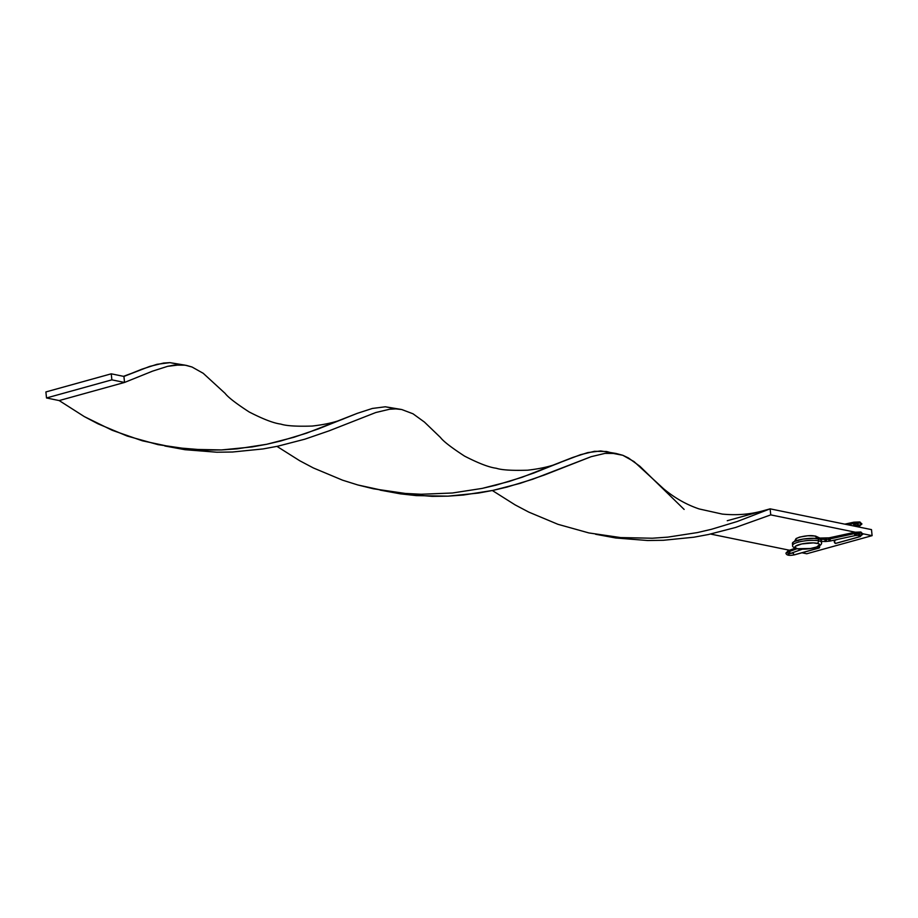 <?xml version="1.0" encoding="UTF-8"?>
<svg xmlns="http://www.w3.org/2000/svg" width="918" height="918" viewBox="0 0 918 918"><rect width="100%" height="100%" fill="white"/><g stroke="black" fill="none" stroke-linecap="round" stroke-linejoin="round"><path stroke-width="1.38" d="M821.449 541.425L825.661 541.505A1.664 0.757 -88.9 0 0 826.418 539.428A1.664 0.757 -88.9 0 0 825.718 538.178A1.664 0.757 91.1 0 1 826.418 539.428A2.49 0.574 174.2 0 0 828.667 539.21A1.664 0.711 -102.3 0 1 829.069 537.856A1.664 0.711 77.7 0 0 828.667 539.21A1.664 0.711 77.7 0 0 829.78 541.104L855.542 535.492A1.664 0.711 -102.3 0 1 854.428 533.599A1.664 0.711 77.7 0 0 855.553 535.492M860.005 535.263A1.664 1.297 -78.4 0 0 861.669 533.278A5.818 1.343 174.2 0 0 854.428 533.599L828.667 539.21L854.428 533.599A5.818 1.343 -5.8 0 1 861.669 533.278A1.664 1.297 101.6 0 1 859.064 534.001A2.49 0.574 174.2 0 0 855.955 534.138A1.664 0.711 -102.3 0 1 855.542 535.492L860.223 535.32L859.581 534.299M789.893 552.452A1.664 1.182 -109.6 0 1 787.437 552.166A5.818 1.343 174.2 0 0 786.003 553.393A5.818 1.343 -5.8 0 1 787.437 552.166A1.664 1.182 70.4 0 0 789.228 553.875L789.262 552.911M794.747 554.77A1.664 0.964 -105.5 0 1 794.437 554.782A1.664 0.964 -105.5 0 1 793.267 552.969A2.49 0.574 -5.8 0 1 790.88 553.279A2.49 0.574 174.2 0 0 793.267 552.969A1.664 0.964 74.5 0 0 794.437 554.782L818.787 548.035A1.664 0.964 -105.5 0 1 817.708 546.738M835.828 543.376L834.416 542.24L835.128 540.197A1.664 0.964 74.5 0 0 834.841 540.209A1.664 0.964 74.5 0 0 834.313 541.838A1.664 0.964 74.5 0 0 835.449 543.422L859.799 536.674A1.664 0.964 -105.5 0 1 858.674 535.16A1.664 0.964 74.5 0 0 859.799 536.674A1.664 0.964 74.5 0 0 860.097 536.663M862.886 533.966A5.818 1.343 174.2 0 0 861.669 533.278A5.818 1.343 -5.8 0 1 862.886 533.966A5.818 1.343 -5.8 0 1 860.648 535.274A1.664 0.964 -105.5 0 1 860.074 536.663A1.664 0.964 -105.5 0 1 859.799 536.674L835.449 543.422A1.664 0.964 74.5 0 0 835.736 543.41A1.664 0.964 74.5 0 0 835.977 543.272M820.795 539.314L820.761 539.968L820.795 539.314L816.458 537.317L816.148 538.556L816.458 537.317L820.795 539.314L819.854 538.086L820.795 539.314L826.418 539.428L820.795 539.314M860.728 532.015A1.664 1.297 101.6 0 1 861.669 533.278A1.664 1.297 -78.4 0 0 860.728 532.015M814.851 536.043L814.851 536.043C807.025 534.196 789.342 539.096 798.19 540.668C789.342 539.096 807.025 534.196 814.851 536.043L816.458 537.317L815.918 536.284M796.985 548.769L787.437 552.166L796.985 548.769M819.223 545.441L819.166 548L817.605 546.221M819.453 545.889A1.664 0.964 -105.5 0 1 819.063 548.035A1.664 0.964 -105.5 0 1 818.787 548.035L794.437 554.782A1.664 0.964 74.5 0 0 794.724 554.782C789.365 555.895 786.451 555.379 785.957 553.244L788.103 550.743A1.664 1.182 70.4 0 0 787.437 552.166A1.664 1.182 -109.6 0 1 788.08 550.754L795.126 548.241M819.063 548.035L794.724 554.782A1.664 0.964 74.5 0 0 794.965 554.644M819.694 538.063L829.08 537.856L854.842 532.245A1.664 0.711 77.7 0 0 854.428 533.599A1.664 0.711 -102.3 0 1 854.842 532.245L860.705 532.015L862.886 533.955L860.074 536.663L835.736 543.41M830.193 539.75A1.664 0.711 -102.3 0 1 829.803 541.092A1.664 0.711 -102.3 0 1 828.667 539.21A2.49 0.574 -5.8 0 1 826.418 539.428A1.664 0.757 91.1 0 1 825.638 541.505A1.664 0.757 91.1 0 1 824.949 540.266M818.867 538.396L819.854 538.086M858.984 525.211A1.664 1.297 -78.4 0 0 860.648 523.226A1.664 1.297 101.6 0 1 858.043 523.948A2.49 0.574 174.2 0 0 854.933 524.086A1.664 0.711 -102.3 0 1 854.52 525.44A1.664 0.711 -102.3 0 1 853.407 523.547A1.664 0.711 -102.3 0 1 853.82 522.193A1.664 0.711 77.7 0 0 853.407 523.547A5.818 1.343 -5.8 0 1 860.648 523.226A1.664 1.297 -78.4 0 0 859.707 521.963A1.664 1.297 101.6 0 1 860.648 523.226A5.818 1.343 -5.8 0 1 861.864 523.914A5.818 1.343 -5.8 0 1 859.627 525.222A1.664 0.964 -105.5 0 1 859.053 526.611A1.664 0.964 -105.5 0 1 858.778 526.622L857.963 526.84L858.778 526.622A1.664 0.964 -105.5 0 1 857.653 525.107A1.664 0.964 74.5 0 0 858.778 526.622A1.664 0.964 74.5 0 0 859.076 526.611L858.1 526.875M844.812 524.155L853.82 522.193L859.684 521.952L861.864 523.903A5.818 1.343 174.2 0 0 860.648 523.226A5.818 1.343 174.2 0 0 853.407 523.547L847.807 524.763L853.407 523.547A1.664 0.711 77.7 0 0 854.532 525.44L859.145 525.234M821.461 543.008A14.539 3.362 174.2 0 0 818.523 540.817A14.539 3.362 -5.8 0 1 821.564 542.515L821.358 540.507A14.539 3.362 174.2 0 0 818.328 538.809L818.523 540.817L818.328 538.809A14.539 3.362 174.2 0 0 802.045 539.256A14.539 3.362 174.2 0 0 792.418 543.445L792.624 545.453A14.539 3.362 -5.8 0 1 802.24 541.276A14.539 3.362 -5.8 0 1 818.523 540.817A2.077 1.629 101.6 0 1 817.1 543.284A12.462 2.88 -5.8 0 1 814.897 547.553A12.462 2.88 -5.8 0 1 797.49 548.712L810.571 548.482L816.664 547.002L819.671 544.604L818.397 543.64L813.44 542.894L801.747 543.938L795.527 546.21L794.919 547.392L797.49 548.712A2.077 1.629 101.6 0 1 796.847 548.735A2.077 1.629 -78.4 0 0 797.49 548.712A12.462 2.88 -5.8 0 1 799.693 544.443A12.462 2.88 -5.8 0 1 817.1 543.284A2.077 1.629 -78.4 0 0 818.523 540.817A14.539 3.362 174.2 0 0 803.227 541.104A14.539 3.362 174.2 0 0 792.716 544.971M710.589 534.058L789.537 550.238L710.589 534.058M440.491 437.496L424.449 422.085L413.02 413.8L401.751 409.531L395.865 408.9L389.634 409.233L375.76 412.538L329.023 430.863L304.776 439.206L277.58 446.251L263.041 448.936L232.541 452.012L216.797 452.218L184.943 449.694L164.815 445.987L184.943 449.694L216.797 452.218L232.541 452.012L263.041 448.936L277.58 446.251L304.776 439.206L329.023 430.863L375.76 412.538L389.634 409.233L395.865 408.9L401.751 409.531L413.02 413.8L424.449 422.085L440.491 437.507C443.371 441.34 451.392 447.536 464.531 456.097C478.599 463.326 489.179 467.377 496.271 468.249C501.584 470.027 512.026 470.67 527.598 470.2C541.677 468.582 552.785 465.896 560.909 462.167L533.622 473.103L509.306 481.422L482.053 488.422L452.413 493L421.19 494.251L405.274 493.436L373.465 488.801L357.836 484.968L342.54 480.171L313.382 467.962L299.727 460.744L276.949 446.377L299.727 460.744L313.382 467.962L342.54 480.171L357.836 484.968L386.145 491.141L405.274 493.436L421.19 494.251L452.413 493L482.053 488.422L496.018 485.163L521.849 477.349L572.66 457.485L587.784 452.597L600.716 450.933L615.989 453.458L605.042 453.377L591.158 456.682L532.692 479.253L506.92 487.102L492.977 490.396L463.395 495.031L447.938 496.156L416.29 495.605L400.34 493.838L380.213 490.132L400.34 493.838L432.194 496.363L447.938 496.156L478.439 493.069L492.977 490.396L520.173 483.338L544.42 474.996L591.158 456.682L605.042 453.377L611.262 453.044L622.829 455.294L634.051 461.605L663.611 488.789C674.638 497.958 686.492 504.682 699.183 508.951L722.248 514.08C736.741 515.503 750.488 514.378 763.512 510.672L770.122 508.847L737.257 521.493L711.416 529.307L697.45 532.566L667.811 537.133L652.342 538.223L620.671 537.581L588.874 532.933L557.937 524.304L528.791 512.106L515.124 504.889L492.346 490.522L515.124 504.889L528.791 512.106L557.937 524.304L588.874 532.933L620.671 537.581L652.342 538.223L667.811 537.133L697.45 532.566L711.416 529.307L737.257 521.493L770.122 508.847L871.492 529.617L872.1 535.653L806.75 553.761L801.942 552.774L806.75 553.761L872.1 535.653L862.851 533.76L872.1 535.653L871.492 529.617L770.122 508.847L770.741 514.883L855.163 532.176L770.741 514.883L735.57 527.483L708.386 534.528L693.847 537.214L663.335 540.289L647.592 540.507L615.737 537.982L595.61 534.265L615.737 537.982L647.592 540.507L663.335 540.289L693.847 537.214L708.386 534.528L735.57 527.483L770.741 514.883L770.122 508.847L727.251 520.724M821.323 540.346L819.831 539.222L814.059 538.35L803.066 539.084L794.311 541.505L792.532 542.928L792.923 544.213M185.195 365.18L192.034 367.016L203.245 373.316L225.094 393.363L203.245 373.316L192.034 367.016L186.354 365.387L180.467 364.756L167.569 366.339L152.514 371.159L124.538 382.45L111.87 379.857L111.25 373.821L123.93 376.426L124.538 382.45L152.514 371.159L167.569 366.339L174.236 365.1L185.195 365.18L169.91 362.644L163.668 363.035L149.737 366.408L123.93 376.426L141.865 369.208L156.978 364.308L169.91 362.644L181.454 364.79M560.909 462.167L580.543 454.685L594.474 451.312L606.614 451.507L612.249 453.079M615.989 453.458L622.829 455.294L628.417 457.944L639.846 466.229L684.128 509.421M400.592 409.325L385.308 406.789L372.375 408.453L357.263 413.352L306.451 433.204L280.621 441.019L266.645 444.289L237.016 448.856L221.548 449.935L189.877 449.304L158.068 444.656L127.132 436.027L97.985 423.818L84.33 416.611L59.188 400.569L46.508 397.964L45.9 391.94L111.25 373.821L45.9 391.94L46.508 397.964L111.87 379.857L111.25 373.821L123.93 376.426L124.538 382.45L59.188 400.569L84.33 416.611L112.283 430.324L142.439 440.824L173.927 447.491L205.793 450.107L221.548 449.935L252.083 446.94L266.645 444.289L293.909 437.278L318.225 428.958L357.263 413.352L372.375 408.453L385.308 406.789L396.851 408.935M46.508 397.964L59.188 400.569L124.538 382.45L111.87 379.857L46.508 397.964M838.375 539.233L834.841 540.209M794.518 541.413L796.101 538.533L799.658 537.076L807.84 535.745L815.402 536.043M789.228 553.875L802.343 549.193M815.666 536.123L820.072 538.155M829.78 541.104L825.661 541.505M852.868 525.796L854.52 525.44M861.864 523.903L859.053 526.611M792.624 545.453C792.188 546.543 793.6 547.644 796.87 548.735C804.765 550.261 822.654 547.828 821.564 542.515M123.528 376.334L130.104 373.878M386.145 491.141L374.36 488.732M225.094 393.352C227.974 397.196 235.983 403.404 249.134 411.952C263.202 419.182 273.782 423.232 280.862 424.105C286.187 425.883 296.629 426.537 312.189 426.055C326.28 424.437 337.388 421.752 345.512 418.023"/></g></svg>
